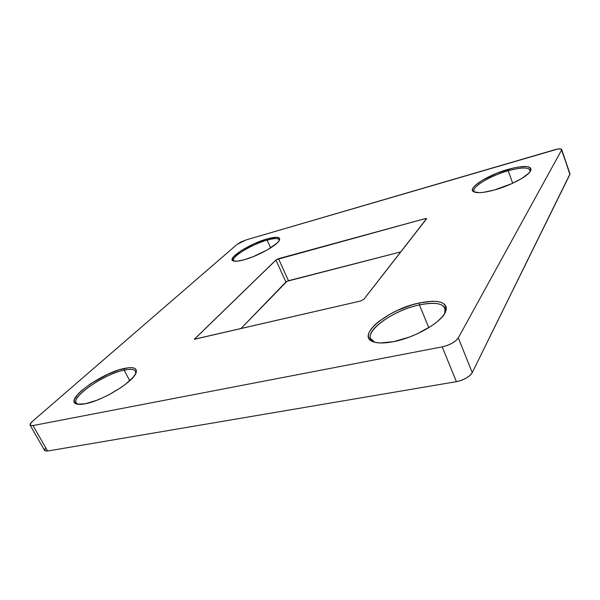<?xml version="1.0" encoding="UTF-8"?>
<svg xmlns="http://www.w3.org/2000/svg" width="600" height="600" viewBox="0 0 600 600"><rect width="100%" height="100%" fill="white"/><g stroke="black" fill="none" stroke-linecap="round" stroke-linejoin="round"><path stroke-width="0.9" d="M530.092 171.623C530.362 167.085 523.058 166.792 508.2 170.752L508.08 169.387C524.183 165.12 531.69 165.578 530.61 170.76C528.39 176.062 510.405 185.67 494.377 190.005L483.87 192.27L479.618 192.653L473.91 191.88L472.635 190.77L472.47 189.248L473.408 187.373L475.388 185.212L482.1 180.39L496.98 173.19L513.405 168L518.317 167.032L526.207 166.507L528.862 166.988L530.482 167.947L531 169.373L530.37 171.203L528.585 173.37L521.873 178.395L511.868 183.63L494.377 190.005C484.447 192.675 477.683 193.32 474.082 191.955C465.93 188.947 486.99 175.23 508.08 169.387L508.2 170.752C520.8 167.303 528.12 167.07 530.153 170.055L530.092 171.623M444.645 313.612C447 304.178 438.6 301.275 419.438 304.905L419.347 302.94C439.59 299.1 448.26 302.22 445.357 312.3C440.978 322.673 414.795 337.665 393.638 341.647L380.34 342.968L375.263 342.368L371.498 340.965L369.157 338.843L368.295 336.097L368.918 332.85L370.957 329.228L374.31 325.365L378.84 321.413L390.683 313.77L397.582 310.343L412.162 304.83L419.347 302.94L432.285 301.245L437.558 301.53L441.75 302.572L444.668 304.373L446.183 306.862L446.19 309.968L444.66 313.582L441.607 317.565L437.138 321.765L431.415 325.995L417.195 333.84L409.298 337.11L393.638 341.647C384.81 343.358 378.067 343.425 373.41 341.835C355.043 336.038 388.215 309.15 419.347 302.94L419.438 304.905C433.582 301.987 442.125 303.082 445.072 308.197L444.645 313.612M135.72 373.567C136.328 369.548 132.465 368.4 124.148 370.125L124.275 368.468C133.328 366.6 137.28 367.965 136.148 372.548C134.212 381.225 103.073 400.597 85.395 403.732L77.595 404.205L75.315 403.342L74.235 401.812L74.363 399.668L78.105 393.967L81.532 390.645L90.795 383.655L107.962 374.197L119.265 369.825L128.618 367.748L132.127 367.695L134.655 368.31L136.11 369.593L136.403 371.513L135.495 373.995L133.41 376.965L125.977 383.91L120.9 387.607L109.005 394.695L102.683 397.778L96.472 400.388L85.395 403.732C81.742 404.452 78.93 404.565 76.957 404.07C62.745 401.062 101.28 372.84 124.275 368.468L124.148 370.125C130.44 368.775 134.243 369.157 135.547 371.272L135.72 373.567M279.233 240.585C279.233 238.065 275.197 237.915 267.105 240.135L267.135 238.928C276.082 236.475 280.237 236.782 279.6 239.85C278.4 244.612 258.21 256.035 244.147 259.778L237.007 261.195L232.89 260.737L232.155 259.83L233.415 256.875L241.343 250.567L253.92 243.885L267.135 238.928L276.81 237.292L279.608 238.41L279.675 239.61L278.82 241.2L277.065 243.105L267.142 249.998L253.2 256.673L244.147 259.778C238.875 261.21 235.267 261.6 233.31 260.933C226.042 258.825 249.69 243.667 267.135 238.928L267.105 240.135C274.058 238.2 278.07 238.058 279.15 239.73L279.233 240.585M512.715 183.24L508.2 170.752L512.715 183.24M270.63 247.905L267.105 240.135L270.63 247.905M129.743 380.737L124.148 370.125L129.743 380.737M428.783 327.69L419.438 304.905L428.783 327.69M45.068 448.522L44.775 450.705L47.58 451.035L33 425.558L442.192 346.868L456.397 381.668L461.4 380.332L466.178 378.135L469.987 375.42L472.237 372.623L570 173.933L561.675 149.468L569.88 174.465L472.237 372.623L458.303 337.868L561.57 150.083L560.97 148.958L557.692 149.062L246.03 239.933L240.99 241.958L236.962 244.478L32.58 421.245L30.135 424.14L30.24 425.34L33 425.558L442.192 346.868L456.397 381.668L47.58 451.035L456.397 381.668C464.13 379.957 469.41 376.942 472.237 372.623L458.303 337.868L561.57 150.083L569.963 173.79M240.72 328.785L287.025 281.272L400.8 251.895L288.472 280.702L278.505 258.675L425.085 218.647L426.345 218.498L426.472 218.947L363.907 299.25L360.593 301.02L194.377 339.263L276.39 259.635L425.085 218.647L425.632 220.028L425.085 218.647L426.57 218.647L363.907 299.25L360.593 301.02L194.355 339.218L275.918 259.995L285.915 282.03L240.72 328.785M561.675 149.46C561.053 148.553 558.675 148.665 554.55 149.805L246.03 239.933L236.962 244.478L32.58 421.245C30.555 423.03 29.73 424.335 30.105 425.168L33 425.558L47.58 451.035L44.633 450.518L30.112 425.175M442.192 346.868L447.232 345.442L452.077 343.222L455.97 340.56L458.303 337.868C455.34 342 449.978 345 442.192 346.868M374.827 342.263L370.71 338.752C365.918 329.452 394.582 309.998 419.438 304.905C389.737 310.8 357.96 336.353 374.827 342.263M78.082 404.28L76.215 402.84C71.528 396.165 104.805 373.868 124.148 370.125C102.442 374.235 65.895 400.673 78.082 404.28M234.112 261.142L233.513 260.513C231.112 256.83 252.067 244.252 267.105 240.135C250.868 244.553 228.63 258.517 234.112 261.142M474.998 192.27L473.97 191.13C471.787 186.705 490.485 175.688 508.2 170.752C488.46 176.212 468.472 188.962 474.998 192.27M195.083 339.345L194.685 338.558L195.083 339.345M288.472 280.702L285.915 282.03L275.918 259.995L278.505 258.675L288.472 280.702M444.893 313.185L445.357 312.3M135.975 372.998L136.148 372.548M77.438 404.175L76.957 404.07M374.362 342.135L373.41 341.835"/></g></svg>
